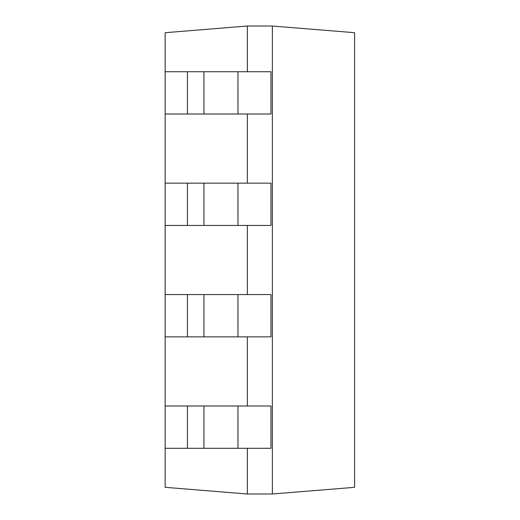 <?xml version="1.0" encoding="UTF-8"?>
<svg xmlns="http://www.w3.org/2000/svg" width="520" height="520" viewBox="0 0 520 520"><rect width="100%" height="100%" fill="white"/><g stroke="black" fill="none" stroke-linecap="round" stroke-linejoin="round"><path stroke-width="0.78" d="M354.582 415.447L354.582 438.848M272.37 493.981L354.582 487.331L354.582 32.682L272.37 26.039M247.364 448.292L247.364 494L272.37 494L272.37 26.013L247.364 26.013L165.165 32.702L165.159 487.331M247.364 406.003L247.364 336.863M247.364 294.574L247.364 225.44M247.364 183.15L247.364 114.017M247.364 71.727L247.364 26.013M247.364 494L165.165 487.318M237.972 114.017L270.966 114.017L270.966 71.727L237.972 71.727L237.978 114.017L187.441 114.017L187.441 71.727L237.978 71.727M187.441 114.017L165.159 114.017M165.159 71.727L187.441 71.727M237.972 225.44L270.966 225.44L270.966 183.15L237.972 183.15L237.978 225.44L187.441 225.44L187.441 183.15L237.978 183.15M187.441 225.44L165.159 225.44M165.159 183.15L187.441 183.15M237.972 336.863L270.966 336.863L270.966 294.574L237.972 294.574L237.978 336.863L187.441 336.863L187.441 294.574L237.978 294.574M187.441 336.863L165.159 336.863M165.159 294.574L187.441 294.574M237.972 448.292L270.966 448.292L270.966 406.003L237.972 406.003L237.978 448.292L187.441 448.292L187.441 406.003L237.978 406.003M187.441 448.292L165.159 448.292M165.159 406.003L187.441 406.003M203.938 114.017L203.938 71.727M203.938 225.44L203.938 183.15M203.938 336.863L203.938 294.574M203.938 448.292L203.938 406.003"/></g></svg>
